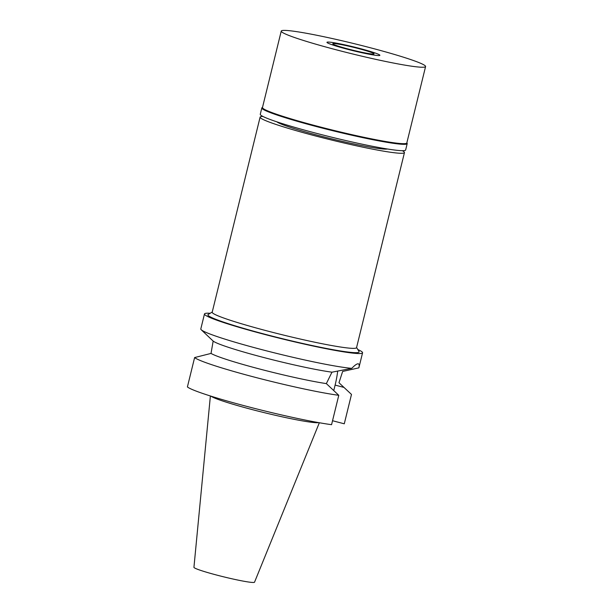 <?xml version="1.0" encoding="UTF-8"?>
<svg xmlns="http://www.w3.org/2000/svg" width="613" height="613" viewBox="0 0 613 613"><rect width="100%" height="100%" fill="white"/><g stroke="black" fill="none" stroke-linecap="round" stroke-linejoin="round"><path stroke-width="0.92" d="M210.382 395.983L193.938 567.316A31.202 2.176 13.8 0 0 217.278 575.216A31.202 2.176 13.8 0 0 254.533 582.197L319.342 422.748M210.987 396.174A56.181 3.916 13.8 0 0 252.464 409.66A56.181 3.916 13.8 0 0 318.706 422.633M276.854 121.834A57.507 4.015 13.8 0 0 319.45 135.749A57.507 4.015 13.8 0 0 387.439 148.997M402.312 150.683A74.319 5.188 -166.2 0 1 404.457 152.591A74.319 5.188 -166.2 0 1 315.703 136.009A74.319 5.188 -166.2 0 1 260.111 117.137A74.319 5.188 -166.2 0 1 262.9 116.439M260.111 117.137L212.198 312.216A74.319 5.188 13.8 0 0 267.781 331.089A74.319 5.188 13.8 0 0 356.544 347.671L404.457 152.591M212.236 312.04L208.19 314.477A77.859 5.433 13.8 0 0 266.149 334.568A77.859 5.433 13.8 0 0 359.042 351.533L356.582 347.494M357.823 349.533A81.399 5.678 -166.2 0 1 362.574 352.789A81.399 5.678 -166.2 0 1 265.36 334.621A81.399 5.678 -166.2 0 1 204.481 313.956A81.399 5.678 -166.2 0 1 210.198 313.274M204.481 313.956L200.803 328.928A81.399 5.678 13.8 0 0 201.217 329.74A81.399 5.678 13.8 0 0 261.682 349.594A81.399 5.678 13.8 0 0 351.77 368.344C354.575 365.409 356.628 363.892 357.946 363.8C359.172 363.716 359.479 365.072 358.858 367.861A81.399 5.678 13.8 0 0 358.896 367.762L362.574 352.789M357.946 363.8L358.352 363.838M332.53 420.725L344.276 423.805L351.487 394.427L338.974 382.742L342.644 371.447L358.858 367.861M337.679 371.072A28.489 6.053 -75.3 0 1 335.104 385.094L333.756 390.588M351.77 368.344L331.97 372.183L326.346 383.608L338.774 395.308A81.399 5.678 -166.2 0 1 254.893 377.248A81.399 5.678 -166.2 0 1 194.62 357.563L211.025 353.417L213.163 341.081L201.217 329.74M331.97 372.183A67.238 4.689 -166.2 0 1 262.9 357.295A67.238 4.689 -166.2 0 1 213.163 341.081M211.025 353.417A67.238 4.689 13.8 0 0 259.996 369.11A67.238 4.689 13.8 0 0 326.346 383.608M338.774 395.308L331.564 424.679A81.399 5.678 13.8 0 1 247.675 406.618A81.399 5.678 13.8 0 1 187.409 386.941L194.62 357.563M348.682 49.14A21.233 1.479 13.8 0 0 374.037 53.875A21.233 1.479 13.8 0 0 358.161 48.488A21.233 1.479 13.8 0 0 332.798 43.745A21.233 1.479 13.8 0 0 348.682 49.14M359.502 48.396A27.248 1.9 -166.2 0 1 379.884 55.262A27.248 1.9 -166.2 0 1 347.341 49.232A27.248 1.9 -166.2 0 1 326.974 42.266A27.248 1.9 -166.2 0 1 359.502 48.396A27.248 1.9 13.8 0 0 326.974 42.266A27.248 1.9 13.8 0 0 347.341 49.232A27.248 1.9 13.8 0 0 379.884 55.262A27.248 1.9 13.8 0 0 359.502 48.396M406.856 142.821L407.109 143.235A74.847 5.218 -166.2 0 1 407.201 143.634A74.847 5.218 -166.2 0 1 317.81 126.929A74.847 5.218 -166.2 0 1 261.828 107.926A74.847 5.218 -166.2 0 1 262.088 107.62L262.51 107.367M281.244 31.087L262.471 107.543A74.319 5.188 13.8 0 0 318.055 126.408A74.319 5.188 13.8 0 0 406.81 142.998L425.591 66.541A74.319 5.188 -166.2 0 1 336.836 49.959A74.319 5.188 -166.2 0 1 281.244 31.087A74.319 5.188 -166.2 0 1 369.999 47.668A74.319 5.188 -166.2 0 1 425.591 66.541M261.828 107.926L260.272 114.271A74.847 5.218 13.8 0 0 316.254 133.274A74.847 5.218 13.8 0 0 405.645 149.978L407.201 143.634M344.031 387.431L335.104 385.094"/></g></svg>
